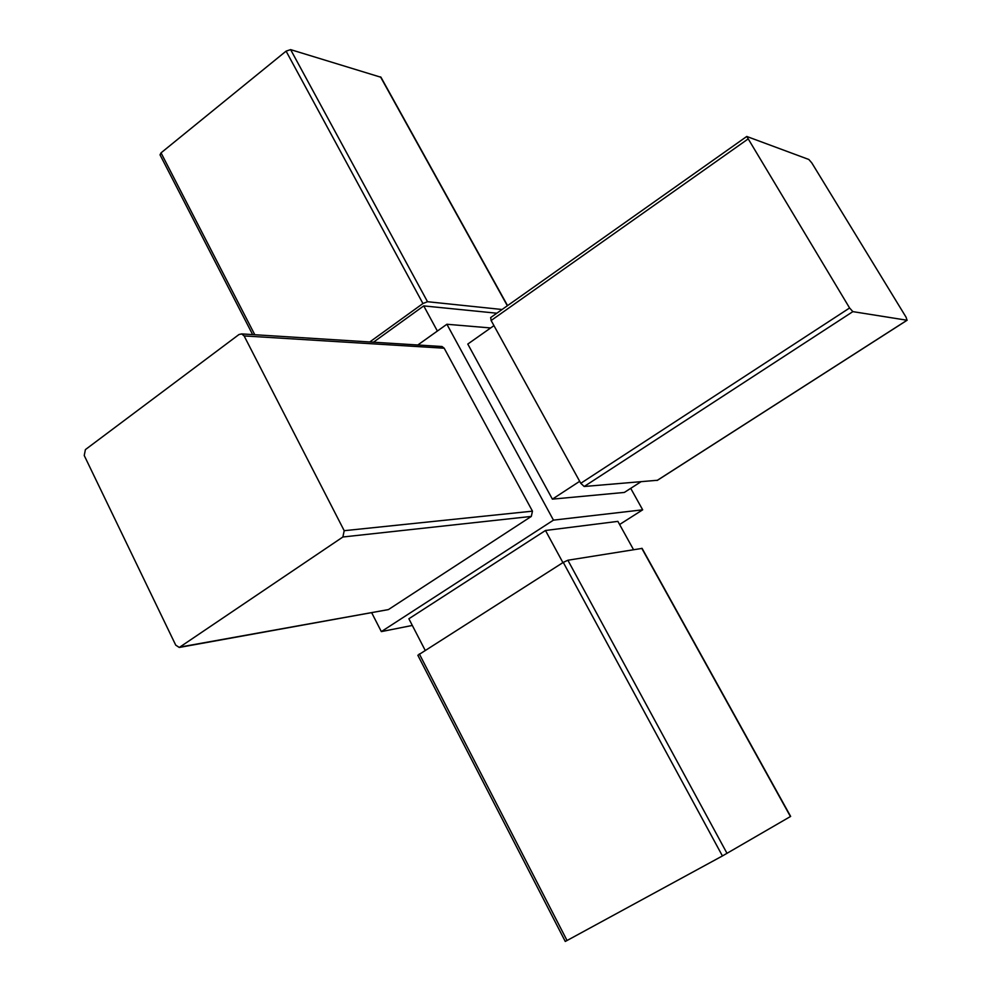 <?xml version="1.0" encoding="UTF-8"?>
<svg xmlns="http://www.w3.org/2000/svg" width="991" height="991" viewBox="0 0 991 991"><rect width="100%" height="100%" fill="white"/><g stroke="black" fill="none" stroke-linecap="round" stroke-linejoin="round"><path stroke-width="1.49" d="M180.709 646.937L388.41 609.589L531.312 516.422L532.464 511.158L444.191 348.213L442.011 346.516L241.655 333.905L238.967 334.537L85.399 449.604L84.235 455.513L175.729 645.141L179.284 647.457L342.874 536.998L344.199 530.693L244.12 335.924L241.655 333.905M388.41 609.589L179.78 647.358M496.838 313.218L423.739 305.897L373.458 342.205M502.09 309.502L427.505 301.71L422.934 303.531L369.754 341.969M380.978 77.273L290.623 49.624L286.089 51.136L161.037 152.862L160.034 154.844L252.643 334.599M642.094 548.395L567.868 560.237L563.272 562.393L417.843 655.274L565.266 941.45L567.05 940.509L419.329 653.924M642.069 548.345L790.645 816.411L722.427 855.951L567.05 940.509M490.644 327.959L446.891 324.255L417.818 344.992M619.61 524.499L642.676 509.82L553.461 520.139L446.891 324.255M642.676 509.82L630.71 488.352M493.952 325.63L467.789 344.063L552.383 499.142L624.342 492.44L640.843 481.837M553.461 520.139L381.337 631.601L412.318 625.445M381.337 631.601L371.724 612.81M441.168 346.466L442.011 346.516M562.913 562.628L545.484 530.482L408.874 618.768L425.127 650.232M633.522 549.658L617.876 521.377L545.484 530.482M437.378 331.056L423.739 305.897M579.685 481.316L552.383 499.142M852.867 311.632L907.025 320.242L906.084 317.231L811.802 162.908L808.829 159.477L746.768 136.461L849.597 307.99L852.867 311.632L584.195 486.494L657.392 480.276M490.694 317.554L491.127 320.502L580.776 483.298L584.195 486.494M342.874 536.998L531.312 516.422M344.199 530.693L532.464 511.158M422.934 303.531L286.089 51.136M254.798 334.735L161.037 152.862M427.505 301.71L290.623 49.624M722.427 855.951L563.272 562.393M727.035 853.387L567.868 560.237M849.597 307.99L580.776 483.298M747.734 139.223L491.127 320.502M907.025 320.242L657.033 480.499M244.12 335.924L444.191 348.213M790.434 816.547L641.784 548.32M507.355 305.773L380.507 76.889M490.619 317.603L746.768 136.461M657.256 480.424L907.174 320.204M380.916 77.149L507.553 305.637"/></g></svg>
